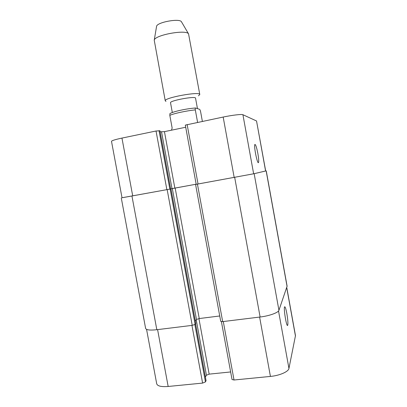 <?xml version="1.0" encoding="UTF-8"?>
<svg xmlns="http://www.w3.org/2000/svg" width="407" height="407" viewBox="0 0 407 407"><rect width="100%" height="100%" fill="white"/><g stroke="black" fill="none" stroke-linecap="round" stroke-linejoin="round"><path stroke-width="0.61" d="M197.599 122.365L195.319 109.905C195.162 108.664 195.233 108.028 195.528 107.992L199.394 109.259C199.786 109.269 200.188 110.078 200.6 111.676L202.376 121.372M170.243 113.405L169.943 113.573L169.811 115.344L172.151 128.057L171.459 130.194M172.319 112.51L170.528 102.768C169.383 100.641 195.864 95.777 195.548 98.173L197.451 108.577M165.975 101.399L165.262 100.85C163.604 97.822 200.269 91.097 199.791 94.516L198.474 95.818M165.262 100.85L154.233 40.191C154.685 35.027 186.299 29.228 188.558 33.888L199.791 94.516M156.532 26.572L156.578 26.318C156.995 22.253 179.609 18.106 181.446 21.754L181.573 21.973M257.87 153.546C258.725 158.552 258.928 161.564 258.476 162.586C257.336 164.484 253.561 145.355 254.899 144.439C255.698 144.475 256.685 147.507 257.87 153.546M286.859 313.599C287.912 319.948 288.171 323.886 287.637 325.412C286.467 327.172 283.318 307.514 284.646 306.781C285.226 306.644 285.963 308.913 286.859 313.599M221.403 321.657L232.031 379.517L234.02 380.001L270.426 376.424C279.614 375.595 288.532 371.672 288.945 368.432L295.477 335.633L286.757 287.449M205.393 377.06L206.441 375.223L209.162 374.135L230.642 371.952M146.566 329.375L156.715 383.811C157.494 386.106 161.309 386.991 168.167 386.472L202.605 383.089L205.438 381.934L206.018 380.657M256.537 120.981L265.685 170.986L253.637 173.789L196.189 184.34L185.317 125.112L223.178 117.048C232.26 115.14 241.783 114.036 242.918 114.718L256.537 120.981L265.593 171.011M159.89 130.754L170.635 188.97L122.029 197.777L111.503 141.346C111.722 140.619 115.206 139.53 121.952 138.085L156.034 131.003L159.895 130.805M160.119 131.807L164.438 131.644L185.709 127.243M159.931 130.769L170.67 188.96L170.965 188.909L122.024 197.751M172.324 188.558L196.164 184.203L170.66 188.894L172.324 188.558L196.479 319.475L199.242 318.549L219.734 315.98M265.679 170.965L254.156 173.697L196.189 184.325M195.319 320.874L196.479 319.475M195.579 184.457L220.726 321.372L222.675 321.616L260.119 317.012C269.297 315.939 278.357 312.652 278.932 310.297L287.108 286.167L266.249 170.879M121.276 197.919L145.614 328.398C146.261 330.006 150 330.443 156.827 329.711L192.236 325.361L195.111 324.384L195.757 323.433M169.811 115.344C173.865 113.467 187.022 110.648 195.319 109.905M132.713 195.904L121.952 138.085M166.875 189.687L156.034 131.003M169.841 189.133L159.04 130.627M172.003 188.614L161.559 132.005M174.847 188.08L164.438 131.644M198.046 184.02L187.134 124.542M234.178 177.447L223.178 117.048M253.637 173.789L242.918 114.718M286.696 287.632L295.467 336.121M157.59 329.619L168.167 386.472M191.946 325.397L202.605 383.089M194.851 324.593L205.438 381.934M195.533 323.86L206.054 380.835M196.215 319.795L206.441 375.223M198.921 318.595L209.162 374.135M223.29 321.54L234.02 380.001M259.615 317.073L270.426 376.424M278.525 310.979L288.945 368.432M266.158 170.909L287.077 286.518M254.156 173.697L278.932 310.297M234.681 177.355L260.119 317.012M197.436 184.132L222.675 321.616M175.168 188.024L199.242 318.549M170.925 188.919L195.777 323.56M170.136 189.082L195.111 324.384M167.165 189.642L192.236 325.361M131.954 196.047L156.827 329.711M195.528 107.992C187.602 108.506 173.881 111.264 169.943 113.573M156.578 26.318L154.233 40.191M181.446 21.754L188.558 33.888M195.569 323.819L206.074 380.738M195.803 323.489L170.965 188.909"/></g></svg>

